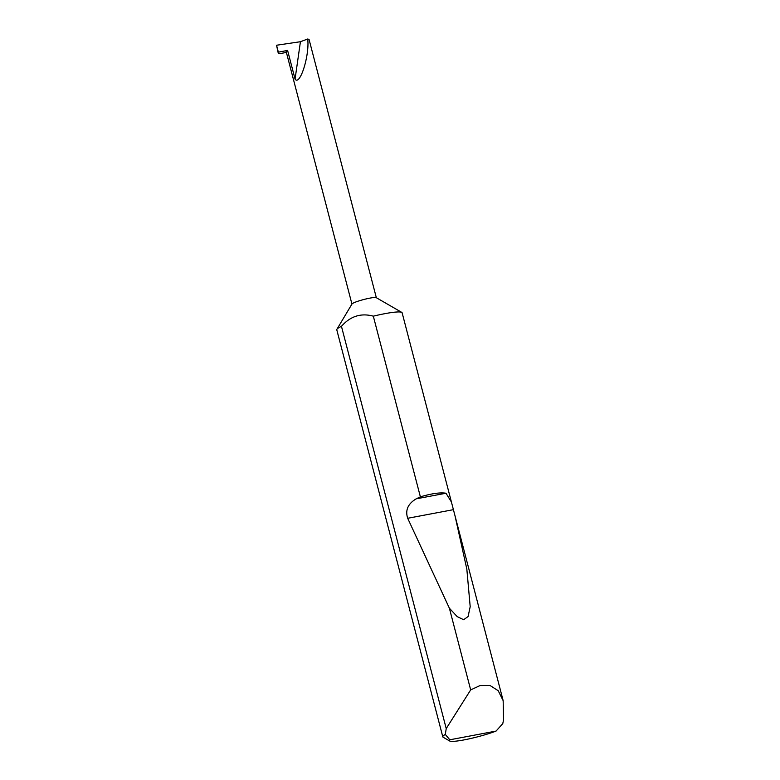 <?xml version="1.0" encoding="UTF-8"?>
<svg xmlns="http://www.w3.org/2000/svg" width="780" height="780" viewBox="0 0 780 780"><rect width="100%" height="100%" fill="white"/><g stroke="black" fill="none" stroke-linecap="round" stroke-linejoin="round"><path stroke-width="1.17" d="M336.901 329.287L352.004 303.956A12.607 1.511 -14.6 0 1 353.389 303.01A12.607 1.511 -14.6 0 1 366.2 298.915A12.607 1.511 -14.6 0 1 376.223 297.648L401.768 312.39A33.764 4.056 -14.6 0 1 402.129 312.799L454.994 515.736L466.83 569.078L470.194 606.703L468.098 616.512L463.661 619.72L457.246 616.668L449.397 608.234L407.686 518.281C405.083 510.257 407.921 503.783 416.198 498.839L420.381 496.84L373.318 316.163C360.955 312.819 350.337 316.202 341.455 326.332A33.764 4.056 -14.6 0 0 340.597 326.742A33.764 4.056 -14.6 0 0 336.901 329.287A33.764 4.056 -14.6 0 0 336.784 329.823L442.796 736.827A33.764 4.056 -14.6 0 1 445.302 734.438L446.228 728.578L341.455 326.332M373.318 316.163A33.764 4.056 -14.6 0 1 401.768 312.39M446.228 728.578L470.671 689.9L480.07 685.552L489.918 685.425L498.206 690.709L503.158 700.654L503.549 719.852L502.778 723.616L496.051 731.084L449.816 739.791A28.363 3.403 165.4 0 0 449.68 741A28.363 3.403 165.4 0 0 468.156 739.069A28.363 3.403 165.4 0 0 496.051 731.084M420.381 496.84C431.71 493.506 440.242 492.307 445.985 493.233L451.406 501.979M470.671 689.9L449.397 608.234M449.68 741L443.157 737.236A33.764 4.056 -14.6 0 1 442.796 736.827M376.34 297.716L309.065 39.449L307.71 39C309.699 55.331 299.93 86.327 295.064 79.121L300.427 41.72L276.549 45.24L278.177 52.845A38.044 4.573 165.4 0 0 279.767 53.664L286.387 52.416M351.936 304.073L286.172 51.568A12.607 1.511 -14.6 0 1 287.596 50.417L278.353 52.163L276.549 45.24M287.596 50.417L295.064 79.121M307.71 39L300.427 41.72M445.302 734.438L449.816 739.791M278.353 52.163A38.044 4.573 165.4 0 0 278.177 52.845M416.198 498.839L445.985 493.233M407.686 518.281L453.394 509.671M503.158 700.654L454.994 515.736"/></g></svg>
